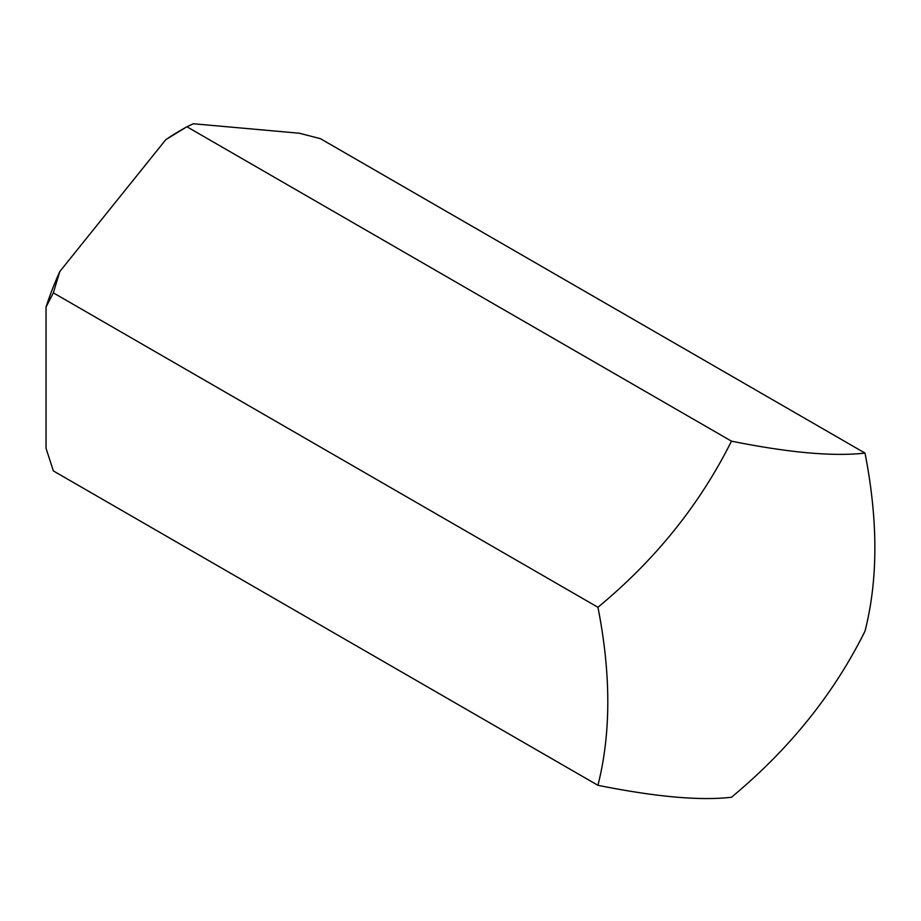 <?xml version="1.0" encoding="UTF-8"?>
<svg xmlns="http://www.w3.org/2000/svg" width="921" height="921" viewBox="0 0 921 921"><rect width="100%" height="100%" fill="white"/><g stroke="black" fill="none" stroke-linecap="round" stroke-linejoin="round"><path stroke-width="1.38" d="M865.003 453.086C878.15 520.261 878.15 579.608 865.003 631.127C833.954 693.743 789.447 749.118 731.47 797.241C700.421 800.902 655.913 796.93 597.936 785.314C611.083 733.323 611.083 673.976 597.936 607.273L53.349 292.855L59.819 271.511L165.815 139.658L186.882 126.741L193.352 123.759L299.348 133.223L320.416 138.668L865.003 453.086C833.378 456.689 788.871 452.718 731.47 441.159L186.882 126.741L179.583 130.966A207.732 119.937 -60 0 0 165.815 139.658M597.936 785.314L53.349 470.907L46.05 448.331L46.05 307.004L53.349 292.855M597.936 607.273C655.338 559.864 699.845 504.501 731.47 441.159M46.05 307.004A207.732 119.937 -60 0 1 59.819 271.511"/></g></svg>
